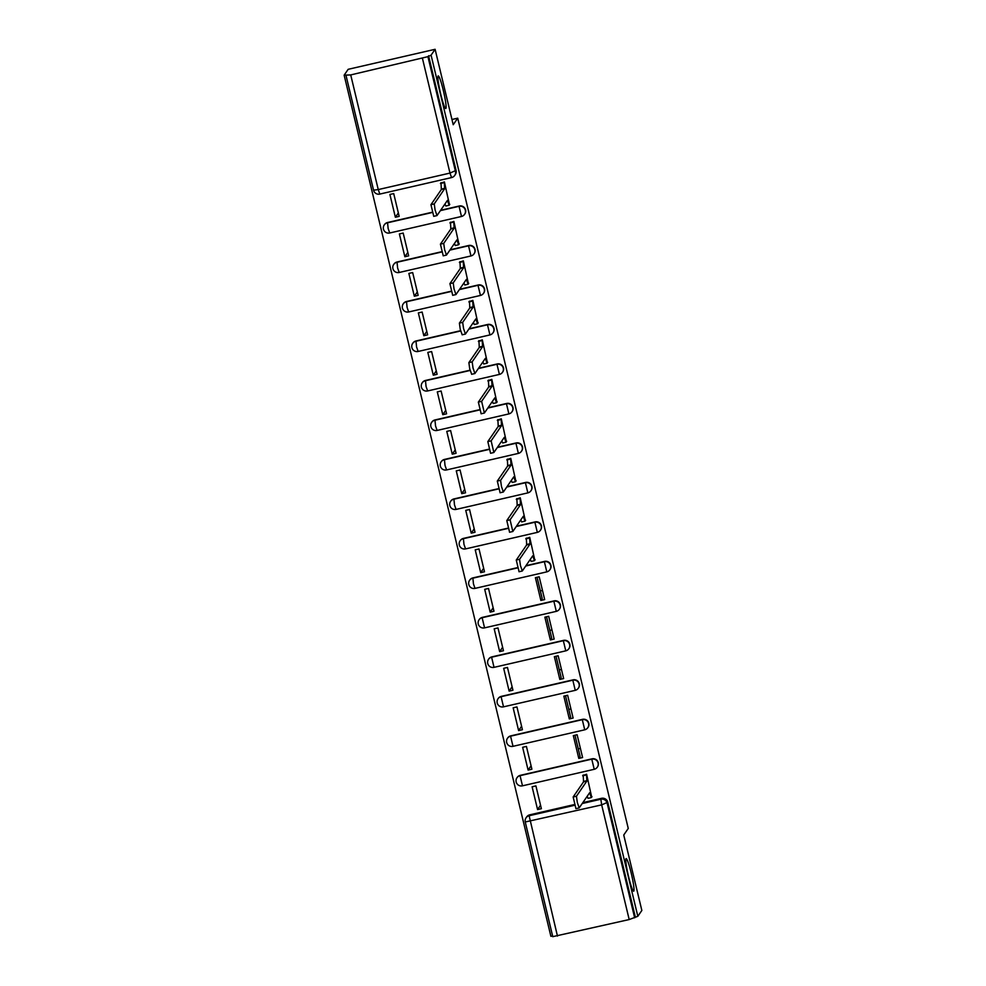 <?xml version="1.0" encoding="UTF-8"?>
<svg xmlns="http://www.w3.org/2000/svg" width="986" height="986" viewBox="0 0 986 986"><rect width="100%" height="100%" fill="white"/><g stroke="black" fill="none" stroke-linecap="round" stroke-linejoin="round"><path stroke-width="1.48" d="M445.894 108.411A16.737 1.689 -103 0 1 445.758 108.522A16.737 1.689 -103 0 1 440.532 93.35A16.737 1.689 -103 0 1 438.117 76.008A16.737 1.689 -103 0 1 438.252 75.91A16.737 1.689 -103 0 1 443.478 91.082A16.737 1.689 -103 0 1 445.894 108.411M633.801 891.097A16.737 1.689 -103 0 1 633.653 891.196A16.737 1.689 -103 0 1 628.427 876.024A16.737 1.689 -103 0 1 626.011 858.695A16.737 1.689 -103 0 1 626.147 858.584A16.737 1.689 -103 0 1 631.373 873.756A16.737 1.689 -103 0 1 633.801 891.097M432.151 212.249L387.547 222.516L388.139 228.493L389.716 232.992L461.436 216.489A5.226 5.226 0 0 0 464.579 214.344L464.8 214.024A5.226 5.176 -145.5 0 0 459.279 206L459.057 206.32A5.226 5.176 34.5 0 1 464.579 214.344A5.226 5.176 34.5 0 1 461.485 216.452L459.057 206.32L440.422 210.61M441.629 251.738L397.025 262.005L397.617 267.97L399.194 272.481L470.926 255.966A5.226 5.226 0 0 0 474.056 253.833L474.278 253.513A5.226 5.176 -145.5 0 0 468.757 245.489L468.535 245.81A5.226 5.176 34.5 0 1 474.056 253.833A5.226 5.176 34.5 0 1 470.963 255.941L468.535 245.81L449.912 250.099M451.107 291.227L406.503 301.494L407.095 307.459L408.672 311.97L480.404 295.455A5.226 5.226 0 0 0 483.534 293.323L483.756 293.002A5.226 5.176 -145.5 0 0 478.235 284.979L478.013 285.299A5.226 5.176 34.5 0 1 483.534 293.323A5.226 5.176 34.5 0 1 480.441 295.43L478.013 285.299L459.39 289.588M460.585 330.704L415.981 340.971L416.573 346.949L418.15 351.46L489.882 334.944A5.226 5.226 0 0 0 493.025 332.812L493.246 332.492A5.226 5.176 -145.5 0 0 487.713 324.468L487.491 324.788A5.226 5.176 34.5 0 1 493.025 332.812A5.226 5.176 34.5 0 1 489.931 334.92L487.491 324.788L468.868 329.077M470.075 370.194L425.471 380.46L426.051 386.438L427.628 390.949L499.36 374.433A5.226 5.226 0 0 0 502.503 372.301L502.724 371.981A5.226 5.176 -145.5 0 0 497.203 363.957L496.969 364.278A5.226 5.176 34.5 0 1 502.503 372.301A5.226 5.176 34.5 0 1 499.409 374.409L496.969 364.278L478.346 368.567M479.553 409.683L434.949 419.95L435.541 425.927L437.118 430.438L508.838 413.923A5.226 5.226 0 0 0 511.98 411.791L512.202 411.47A5.226 5.176 -145.5 0 0 506.681 403.447L506.459 403.767A5.226 5.176 34.5 0 1 511.98 411.791A5.226 5.176 34.5 0 1 508.887 413.886L506.459 403.767L487.823 408.056M489.031 449.172L444.427 459.439L445.019 465.417L446.596 469.928L518.328 453.412A5.226 5.226 0 0 0 521.458 451.28L521.68 450.959A5.226 5.176 -145.5 0 0 516.159 442.936L515.937 443.256A5.226 5.176 34.5 0 1 521.458 451.28A5.226 5.176 34.5 0 1 518.365 453.375L515.937 443.256L497.314 447.545M498.509 488.662L453.905 498.928L454.497 504.906L456.074 509.417L527.806 492.901A5.226 5.226 0 0 0 530.936 490.769L531.158 490.436A5.226 5.176 -145.5 0 0 525.637 482.425L525.415 482.746A5.226 5.176 34.5 0 1 530.936 490.769A5.226 5.176 34.5 0 1 527.843 492.864L525.415 482.746L506.792 487.035M507.987 528.151L463.383 538.418L463.975 544.395L465.552 548.906L537.284 532.391A5.226 5.226 0 0 0 540.427 530.258L540.648 529.926A5.226 5.176 -145.5 0 0 535.115 521.902L534.893 522.235A5.226 5.176 34.5 0 1 540.427 530.258A5.226 5.176 34.5 0 1 537.321 532.354L534.893 522.235L516.27 526.524M517.477 567.64L472.873 577.907L473.453 583.885L475.03 588.383L546.762 571.88A5.226 5.226 0 0 0 549.905 569.748L550.126 569.415A5.226 5.176 -145.5 0 0 544.592 561.391L544.371 561.724A5.226 5.176 34.5 0 1 549.905 569.748A5.226 5.176 34.5 0 1 546.811 571.843L544.371 561.724L525.748 566.001M554.083 600.881L482.351 617.396A5.226 5.176 -145.5 0 0 479.258 619.491L479.036 619.824A5.226 5.226 0 0 0 484.52 627.872L556.24 611.369A5.226 5.226 0 0 0 559.382 609.225L559.604 608.904A5.226 5.176 -145.5 0 0 554.083 600.881L553.861 601.213A5.226 5.176 34.5 0 1 559.382 609.225A5.226 5.176 34.5 0 1 556.289 611.332L553.861 601.213L482.129 617.717L484.557 627.848M563.561 640.37L491.829 656.886A5.226 5.176 -145.5 0 0 488.736 658.981L488.514 659.314A5.226 5.226 0 0 0 493.998 667.362L565.73 650.859A5.226 5.226 0 0 0 568.86 648.714L569.082 648.394A5.226 5.176 -145.5 0 0 563.561 640.37L563.339 640.69A5.226 5.176 34.5 0 1 568.86 648.714A5.226 5.176 34.5 0 1 565.767 650.822L563.339 640.69L491.607 657.206L494.035 667.337M573.039 679.859L501.307 696.375A5.226 5.176 -145.5 0 0 498.213 698.47L497.992 698.803A5.226 5.226 0 0 0 503.476 706.851L575.208 690.348A5.226 5.226 0 0 0 578.338 688.203L578.56 687.883A5.226 5.176 -145.5 0 0 573.039 679.859L572.817 680.18A5.226 5.176 34.5 0 1 578.338 688.203A5.226 5.176 34.5 0 1 575.245 690.311L572.817 680.18L501.085 696.695L503.513 706.826M582.516 719.349L510.785 735.864A5.226 5.176 -145.5 0 0 507.691 737.959L507.47 738.28A5.226 5.226 0 0 0 512.954 746.34L584.686 729.825A5.226 5.226 0 0 0 587.816 727.693L588.05 727.372A5.226 5.176 -145.5 0 0 582.516 719.349L582.295 719.669A5.226 5.176 34.5 0 1 587.816 727.693A5.226 5.176 34.5 0 1 584.723 729.8L582.295 719.669L510.563 736.185L513.003 746.303M591.994 758.838L520.275 775.353A5.226 5.176 -145.5 0 0 517.182 777.449L516.947 777.769A5.226 5.226 0 0 0 522.432 785.83L594.164 769.314A5.226 5.226 0 0 0 597.306 767.182L597.528 766.861A5.226 5.176 -145.5 0 0 591.994 758.838L591.773 759.158A5.226 5.176 34.5 0 1 597.306 767.182A5.226 5.176 34.5 0 1 594.213 769.29L591.773 759.158L520.053 775.674L522.481 785.793M435.109 49.3L453.215 124.729L457.726 118.172L628.255 828.45L623.744 835.019L641.849 910.448L637.831 916.302L431.079 55.154L435.109 49.3L348.169 69.316L344.151 75.17L550.891 936.318L552.604 935.924M344.151 75.17L350.72 74.924L427.924 56.658L455.458 171.317A5.226 5.176 34.5 0 1 451.6 177.554L451.551 177.579A5.226 5.226 0 0 0 454.694 175.446L455.322 174.534A5.226 5.176 34.5 0 0 456.074 170.405L449.986 173.08L422.452 58.408M431.079 55.154L427.924 56.658M637.831 916.302L629.191 919.556L601.67 804.884L525.267 821.979A5.226 5.176 34.5 0 1 526.031 817.85L526.66 816.938A5.226 5.176 34.5 0 1 529.753 814.83L574.357 804.564M582.849 802.616L601.485 798.327L600.856 799.239A5.226 5.176 34.5 0 1 607.142 803.134L634.664 917.806M629.191 919.556L552.801 936.651M591.674 797.107L586.608 774.232L582.886 775.464M537.58 809.568L541.376 808.693L535.916 785.904L532.107 786.779L537.58 809.568L540.55 805.229M528.102 770.078L531.898 769.203L526.425 746.414L522.629 747.289L528.102 770.078L531.072 765.74M578.794 758.407L582.59 757.531L577.118 734.743L573.322 735.618L578.794 758.407L580.101 756.496L574.998 735.236M578.289 748.916A12.029 1.109 166.5 0 1 580.397 748.374M518.611 730.589L522.42 729.714L516.947 706.925L513.151 707.8L518.611 730.589L521.594 726.263M569.304 718.917L573.112 718.042L567.64 695.266L563.844 696.141L569.304 718.917L570.623 717.007L565.52 695.746M568.811 709.427A12.029 1.109 166.5 0 1 570.919 708.885M509.133 691.1L512.942 690.225L507.47 667.436L503.673 668.311L509.133 691.1L512.116 686.774M559.826 679.428L563.635 678.553L558.162 655.776L554.366 656.651L559.826 679.428L561.145 677.518L556.042 656.257M559.321 669.938A12.029 1.109 166.5 0 1 561.428 669.395M499.655 651.61L503.464 650.735L497.992 627.946L494.183 628.821L499.655 651.61L502.626 647.284M550.348 639.939L554.157 639.064L548.684 616.287L544.876 617.162L550.348 639.939L551.667 638.028L546.564 616.768M549.843 630.448A12.029 1.109 166.5 0 1 551.95 629.906M490.178 612.121L493.974 611.246L488.514 588.469L484.705 589.345L490.178 612.121L493.148 607.795M540.87 600.449L544.666 599.574L539.206 576.798L535.398 577.673L540.87 600.449L542.189 598.539L537.074 577.278M540.365 590.959A12.029 1.109 166.5 0 1 542.473 590.417M480.7 572.632L484.496 571.757L479.023 548.98L475.227 549.855L480.7 572.632L483.67 568.306M534.794 560.184L529.716 537.308L526.006 538.541M471.222 533.143L475.018 532.267L469.546 509.491L465.749 510.366L471.222 533.143L474.192 528.816M525.316 520.694L520.238 497.819L516.528 499.052M461.731 493.653L465.54 492.778L460.068 470.002L456.271 470.877L461.731 493.653L464.714 489.327M515.838 481.205L510.76 458.33L507.038 459.562M452.254 454.164L456.062 453.289L450.59 430.512L446.781 431.387L452.254 454.164L455.224 449.838M506.36 441.716L501.282 418.84L497.56 420.073M442.776 414.675L446.572 413.8L441.112 391.023L437.303 391.898L442.776 414.675L445.746 410.349M496.882 402.226L491.804 379.351L488.082 380.584M433.298 375.185L437.094 374.31L431.621 351.534L427.825 352.409L433.298 375.185L436.268 370.859M487.392 362.737L482.314 339.862L478.604 341.094M423.82 335.708L427.616 334.833L422.144 312.044L418.347 312.919L423.82 335.708L426.79 331.37M477.914 323.248L472.836 300.373L469.126 301.605M414.33 296.219L418.138 295.344L412.666 272.555L408.87 273.43L414.33 296.219L417.312 291.881M468.436 283.758L463.358 260.883L459.649 262.116M404.852 256.73L408.66 255.855L403.188 233.066L399.379 233.941L404.852 256.73L407.822 252.404M458.958 244.269L453.88 221.406L450.158 222.639M395.374 217.24L399.17 216.365L393.71 193.576L389.901 194.452L395.374 217.24L398.344 212.914M449.48 204.78L444.403 181.917L440.68 183.149M440.643 210.289L459.279 206M450.134 249.778L468.757 245.489M459.612 289.268L478.235 284.979M469.089 328.757L487.713 324.468M478.567 368.246L497.203 363.957M488.045 407.736L506.681 403.447M497.536 447.213L516.159 442.936M507.014 486.702L525.637 482.425M516.491 526.191L535.115 521.902M525.969 565.681L544.592 561.391M451.958 119.491L457.726 118.172M387.547 222.516A5.226 5.176 -145.5 0 0 384.454 224.611L384.232 224.944A5.226 5.176 34.5 0 1 387.325 222.836L432.213 212.508M397.025 262.005A5.226 5.176 -145.5 0 0 393.932 264.1L393.71 264.421A5.226 5.176 34.5 0 1 396.803 262.325L441.703 251.985M406.503 301.494A5.226 5.176 -145.5 0 0 403.41 303.589L403.188 303.91A5.226 5.176 34.5 0 1 406.281 301.815L451.181 291.474M415.981 340.971A5.226 5.176 -145.5 0 0 412.887 343.079L412.666 343.399A5.226 5.176 34.5 0 1 415.759 341.304L460.659 330.963M425.471 380.46A5.226 5.176 -145.5 0 0 422.378 382.568L422.156 382.888A5.226 5.176 34.5 0 1 425.249 380.793L470.137 370.453M434.949 419.95A5.226 5.176 -145.5 0 0 431.856 422.057L431.634 422.378A5.226 5.176 34.5 0 1 434.727 420.282L479.615 409.942M444.427 459.439A5.226 5.176 -145.5 0 0 441.334 461.547L441.112 461.867A5.226 5.176 34.5 0 1 444.205 459.772L489.093 449.431M453.905 498.928A5.226 5.176 -145.5 0 0 450.812 501.036L450.59 501.356A5.226 5.176 34.5 0 1 453.683 499.249L498.583 488.92M463.383 538.418A5.226 5.176 -145.5 0 0 460.289 540.525L460.068 540.846A5.226 5.176 34.5 0 1 463.161 538.738L508.061 528.41M472.873 577.907A5.226 5.176 -145.5 0 0 469.78 580.014L469.558 580.335A5.226 5.176 34.5 0 1 472.651 578.227L517.539 567.899M428.553 55.746L456.074 170.405M635.292 916.894L607.77 802.222A5.226 5.176 -145.5 0 0 601.485 798.327M586.485 774.269L586.855 781.072L583.564 781.824L583.194 775.021M588.075 798.327L587.138 796.38M575.947 808.631L573.149 796.984L583.564 781.824M586.855 781.072L576.44 796.232L577.315 802.456L579.189 807.916L589.653 792.719L591.317 797.6L591.982 796.663M529.605 537.333L529.975 544.136L526.684 544.901L526.314 538.097M531.183 561.391L530.258 559.456M519.067 571.707L516.27 560.06L526.684 544.901M529.975 544.136L519.56 559.296L520.435 565.533L522.309 570.98L532.773 555.784L534.437 560.677L535.102 559.728M520.127 497.844L520.497 504.647L517.206 505.411L516.837 498.608M521.705 521.914L520.768 519.967M509.577 532.218L506.792 520.571L517.206 505.411M520.497 504.647L510.082 519.807L512.831 531.491L523.295 516.294L524.996 521.15L521.668 521.939M525.624 520.238L524.996 521.15M510.649 458.354L511.019 465.17L507.716 465.922L507.346 459.119M512.227 482.425L511.29 480.478M500.099 492.729L497.301 481.082L507.716 465.922M511.019 465.17L500.605 480.318L501.467 486.554L503.353 492.002L513.805 476.805L515.481 481.698L516.146 480.761M501.171 418.865L501.529 425.681L498.238 426.433L497.868 419.629M502.749 442.936L501.812 440.988M501.529 425.681L491.127 440.841L493.863 452.512L490.572 453.277L487.823 441.592L498.238 426.433M493.863 452.512L504.327 437.316L506.003 442.209L506.668 441.272M491.681 379.376L492.051 386.192L488.76 386.943L488.39 380.14M492.051 386.192L481.636 401.351L484.385 413.023L494.849 397.826L496.513 402.719L493.222 403.471L492.334 401.499M481.143 413.75L478.346 402.103L488.76 386.943M496.513 402.719L497.178 401.783M482.203 339.887L482.573 346.702L479.282 347.454L478.913 340.651M483.781 363.957L482.857 362.01M471.665 374.261L469.73 368.85L468.868 362.614L479.282 347.454M482.573 346.702L472.158 361.862L473.034 368.086L474.907 373.534L485.371 358.349L487.035 363.23L487.7 362.293M472.725 300.41L473.095 307.213L469.804 307.965L469.435 301.161M474.303 324.468L473.366 322.521M462.188 334.772L460.252 329.361L459.39 323.125L469.804 307.965M473.095 307.213L462.68 322.373L463.556 328.597L465.429 334.057L475.893 318.86L477.557 323.741L478.222 322.804M463.247 260.92L463.617 267.724L460.314 268.475L459.944 261.672M464.825 284.979L463.888 283.031M452.697 295.282L449.912 283.635L460.314 268.475M463.617 267.724L453.203 282.883L454.065 289.108L455.951 294.567L466.415 279.371L468.079 284.251L468.744 283.315M453.77 221.431L454.139 228.234L450.836 228.999L450.466 222.183M455.347 245.489L454.41 243.542M443.219 255.793L440.422 244.146L450.836 228.999M454.139 228.234L443.725 243.394L444.587 249.618L446.473 255.078L456.925 239.881L458.601 244.762L459.266 243.825M444.279 181.942L444.649 188.745L441.358 189.509L440.988 182.693M445.869 206L444.932 204.053M433.741 216.304L430.944 204.669L441.358 189.509M444.649 188.745L434.234 203.905L435.109 210.129L436.983 215.589L447.447 200.392L449.123 205.273L449.776 204.336M350.72 74.924L378.254 189.583L449.986 173.08L451.551 177.579L379.869 194.057M529.753 814.83L529.125 815.755L574.555 805.291M582.233 803.528L600.856 799.239L601.67 804.884L607.77 802.222M552.789 936.7L525.255 822.028A5.226 5.226 0 0 1 526.031 817.85A5.226 5.176 34.5 0 1 529.125 815.755L557.46 936.071M482.351 617.396L482.129 617.717A5.226 5.176 34.5 0 0 479.036 619.824M491.829 656.886L491.607 657.206A5.226 5.176 34.5 0 0 488.514 659.314M501.307 696.375L501.085 696.695A5.226 5.176 34.5 0 0 497.992 698.803M510.785 735.864L510.563 736.185A5.226 5.176 34.5 0 0 507.47 738.28M520.275 775.353L520.053 775.674A5.226 5.176 34.5 0 0 516.947 777.769M469.558 580.335A5.226 5.226 0 0 0 475.03 588.383L475.079 588.359M465.552 548.906L465.602 548.869A5.226 5.226 0 0 1 460.068 540.846M456.074 509.417L456.111 509.38A5.226 5.226 0 0 1 450.59 501.356M441.112 461.867A5.226 5.226 0 0 0 446.596 469.928L446.633 469.891M431.634 422.378A5.226 5.226 0 0 0 437.118 430.438L437.155 430.401M422.156 382.888A5.226 5.226 0 0 0 427.628 390.949L427.677 390.912M412.666 343.399A5.226 5.226 0 0 0 418.15 351.46L418.2 351.423M408.672 311.97L408.709 311.933A5.226 5.226 0 0 1 403.188 303.91M393.71 264.421A5.226 5.226 0 0 0 399.194 272.481L399.231 272.444M384.232 224.944A5.226 5.226 0 0 0 389.716 232.992L389.753 232.967M346.037 75.552L373.571 190.224A5.226 5.226 0 0 0 379.832 194.094L378.254 189.583L373.583 190.162M586.769 780.69L583.465 781.454M585.955 775.045L582.664 775.797M576.44 796.232L573.149 796.984M529.889 543.767L526.586 544.519M529.075 538.11L525.784 538.874M519.56 559.296L516.27 560.06M520.398 504.277L517.108 505.029M519.597 498.62L516.294 499.384M510.082 519.807L506.792 520.571M510.921 464.788L507.63 465.54M510.107 459.131L506.816 459.895M500.605 480.318L497.301 481.082M501.443 425.299L498.152 426.051M500.629 419.642L497.338 420.406M491.127 440.841L487.823 441.592M491.965 385.809L488.674 386.561M491.151 380.152L487.86 380.916M481.636 401.351L478.346 402.103M482.487 346.32L479.184 347.084M481.673 340.663L478.383 341.427M472.158 361.862L468.868 362.614M473.009 306.831L469.706 307.595M472.195 301.186L468.892 301.938M462.68 322.373L459.39 323.125M463.519 267.342L460.228 268.106M462.717 261.697L459.414 262.449M453.203 282.883L449.912 283.635M454.041 227.852L450.75 228.616M453.227 222.207L449.936 222.959M443.725 243.394L440.422 244.146M444.563 188.363L441.272 189.127M443.749 182.718L440.459 183.47M434.234 203.905L430.944 204.669M591.317 797.6L588.026 798.364M579.189 807.916L575.898 808.668M534.437 560.677L531.146 561.428M522.309 570.98L519.018 571.744M512.831 531.491L509.54 532.255M515.481 481.698L512.19 482.45M503.353 492.002L500.05 492.766M506.003 442.209L502.7 442.96M484.385 413.023L481.094 413.787M487.035 363.23L483.744 363.994M474.907 373.534L471.616 374.298M477.557 323.741L474.266 324.505M465.429 334.057L462.138 334.809M468.079 284.251L464.788 285.016M455.951 294.567L452.648 295.319M458.601 244.762L455.298 245.526M446.473 255.078L443.17 255.83M449.123 205.273L445.82 206.037M436.983 215.589L433.692 216.341"/></g></svg>
